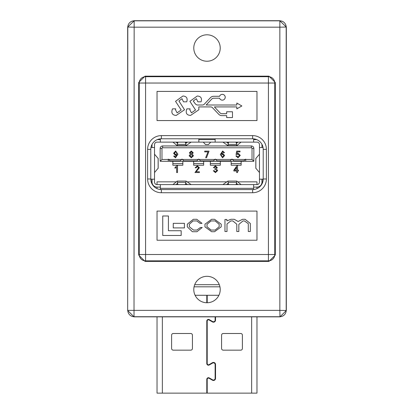 <?xml version="1.0" encoding="UTF-8"?>
<svg xmlns="http://www.w3.org/2000/svg" width="414" height="414" viewBox="0 0 414 414"><rect width="100%" height="100%" fill="white"/><g stroke="black" fill="none" stroke-linecap="round" stroke-linejoin="round"><path stroke-width="0.62" d="M194.694 284.703L219.306 284.703M218.908 295.28L195.092 295.28M251.64 316.85L251.64 393.134L207.207 393.134L207.207 379.364A1.247 1.247 0 0 1 209.08 378.282L212.413 380.202A2.08 2.08 0 0 0 215.539 378.401L215.539 364.501A2.08 2.08 0 0 0 212.413 362.695L209.08 364.62A1.247 1.247 0 0 1 207.207 363.539L207.207 321.067A1.247 1.247 0 0 1 209.08 319.986L212.413 321.906A2.08 2.08 0 0 0 215.539 320.105L215.539 316.85M207.207 302.753L207.207 295.28M221.573 348.495L221.573 335.169A1.666 1.666 0 0 1 223.239 333.503L240.731 333.503A1.666 1.666 0 0 1 242.397 335.169L242.397 348.495A1.666 1.666 0 0 1 240.731 350.161L223.239 350.161A1.666 1.666 0 0 1 221.573 348.495M256.97 316.85L256.97 393.134L251.64 393.134M215.12 316.85L215.12 320.105A1.666 1.666 0 0 1 212.62 321.549L209.293 319.624A1.666 1.666 0 0 0 206.793 321.067L206.793 363.539A1.666 1.666 0 0 0 209.293 364.982L212.62 363.057A1.666 1.666 0 0 1 215.12 364.501L215.12 378.401A1.666 1.666 0 0 1 212.62 379.845L209.293 377.92A1.666 1.666 0 0 0 206.793 379.364L206.793 393.134L157.03 393.134L157.03 316.85M192.427 335.169L192.427 348.495A1.666 1.666 0 0 1 190.761 350.161L173.269 350.161A1.666 1.666 0 0 1 171.603 348.495L171.603 335.169A1.666 1.666 0 0 1 173.269 333.503L190.761 333.503A1.666 1.666 0 0 1 192.427 335.169M206.793 295.28L206.793 302.753M207.207 393.134L206.793 393.134M206.793 329.006L207.207 329.006M207.207 301.527L206.793 301.527M235.131 393.134L238.526 393.134M213.991 393.134L217.386 393.134M196.691 393.134L200.086 393.134M176.959 393.134L178.18 393.134M259.469 147.539L259.469 144.621A2.5 2.5 0 0 0 256.97 142.126L157.03 142.126A2.5 2.5 0 0 0 154.531 144.621L154.531 182.098A2.5 2.5 0 0 0 157.03 184.597L256.97 184.597A2.5 2.5 0 0 0 259.469 182.098L259.469 147.539L263.05 147.498M150.95 147.498L154.531 147.539M261.964 179.184L261.964 182.098L261.964 179.184M261.964 147.539L261.964 144.621A4.999 4.999 0 0 0 261.958 144.372M261.964 183.971L261.964 182.098A4.999 4.999 0 0 1 256.97 187.097L253.637 187.097M215.927 159.452L231.385 159.452L230.241 160.86L217.076 160.86L215.927 159.452A0.833 0.833 0 0 0 214.726 159.452L213.583 160.86L200.417 160.86L199.274 159.452A0.833 0.833 0 0 0 198.073 159.452L196.924 160.86L183.759 160.86L182.615 159.452A0.833 0.833 0 0 0 181.415 159.452L180.271 160.86L170.019 160.86L168.876 159.452A0.833 0.833 0 0 0 168.275 159.199L168.275 161.279L160.156 161.279L161.983 159.452L168.275 159.452M232.585 159.452L245.124 159.452L243.981 160.86L233.729 160.86L232.585 159.452A0.833 0.833 0 0 0 231.385 159.452M160.156 161.279L160.156 148.455A2.5 2.5 0 0 1 162.65 145.956L251.35 145.956A2.5 2.5 0 0 1 253.844 148.455L253.844 161.279L245.725 161.279L245.725 159.199A0.833 0.833 0 0 0 245.124 159.452M245.725 159.452L252.017 159.452L252.017 148.455A0.673 0.673 0 0 0 251.35 147.782L162.65 147.782A0.673 0.673 0 0 0 161.983 148.455L161.983 159.452M168.876 159.452L181.415 159.452M182.615 159.452L198.073 159.452M199.274 159.452L214.726 159.452M259.469 186.424L259.469 187.061M154.531 187.061L154.531 186.424M152.036 183.971L152.036 182.098A4.999 4.999 0 0 0 157.03 187.097L160.363 187.097M152.036 179.184L152.036 182.098L152.036 179.184M152.041 144.372A4.999 4.999 0 0 0 152.036 144.621L152.036 147.539M253.844 161.279L252.017 159.452M245.725 161.279L168.275 161.279M255.862 168.255L259.469 172.524M259.469 154.199L255.862 158.469M226.479 142.126L227.928 143.135L228.114 142.126M236.601 142.126L236.756 143.135L237.998 142.126M236.648 142.654L236.736 143.135M227.954 143.135L228.057 142.654M241.062 142.126L236.772 145.63L236.363 142.913L235.835 142.126M228.916 142.126L228.388 142.902L227.912 145.63L222.908 142.131M236.772 145.63L227.912 145.63M160.363 139.627L157.248 139.627M198.839 139.627L215.161 139.627M256.752 139.627L253.637 139.627M187.521 184.597L186.072 183.583L185.886 184.597M177.399 184.597L177.244 183.583L176.002 184.597M177.352 184.07L177.264 183.583M186.046 183.583L185.943 184.07M172.938 184.597L177.228 181.089L177.637 183.806L178.165 184.597M185.084 184.597L185.612 183.816L186.088 181.089L191.092 184.592M177.228 181.089L186.088 181.089M215.161 138.793L215.161 142.126M253.637 138.84L253.637 142.126M160.363 184.597L160.363 189.514M198.839 142.126L198.839 138.793M160.363 138.84L160.363 142.126M253.637 184.597L253.637 189.514M150.789 179.184L154.531 179.184M259.469 179.184L263.211 179.184M235.835 184.597L236.363 183.806L236.772 181.089L241.062 184.592M222.908 184.597L227.912 181.089L236.772 181.089M227.912 181.089L228.388 183.816L228.916 184.597M237.998 184.597L236.756 183.583L236.601 184.597M228.114 184.597L227.928 183.583L226.479 184.597M228.057 184.07L227.954 183.583M236.736 183.583L236.648 184.07M178.165 142.126L177.637 142.913L177.228 145.63L172.938 142.131M191.092 142.126L186.057 145.64L177.228 145.63M186.088 145.63L185.612 142.902L185.084 142.126M176.002 142.126L177.244 143.135L177.399 142.126M185.886 142.126L186.072 143.135L187.521 142.126M185.943 142.654L186.046 143.135M177.264 143.135L177.352 142.654M208.47 144.553L210.747 142.131L203.253 142.131L205.53 144.553M158.138 158.469L154.531 154.199M154.531 172.524L158.138 168.255M157.03 187.097L157.03 188.634M176.297 181.849L157.03 181.849L157.03 184.597M256.97 188.634L256.97 187.097M237.703 181.849L256.97 181.849L256.97 184.597M226.831 181.849L187.169 181.849M262.134 179.184L262.134 183.645M151.866 179.184L151.866 183.645M210.333 161.279L210.333 165.233L220.326 165.233L220.326 163.587L210.333 163.587M220.326 161.279L220.326 163.587M231.152 161.279L231.152 165.233L241.145 165.233L241.145 163.587L231.152 163.587M241.145 161.279L241.145 163.587M193.674 161.279L193.674 165.233L203.667 165.233L203.667 161.279M172.855 161.279L172.855 165.233L182.848 165.233L182.848 161.279M182.015 159.199L182.015 159.504M231.985 159.199L231.985 159.504M177.502 165.791L177.502 172.545L176.638 172.545L176.638 167.266L174.993 168.219L174.993 167.437L176.985 165.791L177.502 165.791M199.393 171.763L199.393 172.545L194.978 172.545L198.529 167.722L197.292 166.573L196.019 167.872L195.154 167.779L197.312 165.879L199.393 167.727L196.107 171.763L199.393 171.763M216.387 168.922L217.65 170.568L215.425 172.628L213.324 170.754L214.188 170.64L215.456 171.934L216.786 170.594L215.466 169.342L214.882 169.429L214.975 168.648L216.439 167.577L215.409 166.573L214.276 167.784L213.412 167.634L215.383 165.879L217.303 167.598L216.387 168.922M238.417 170.206L238.417 170.987L237.553 170.987L237.553 172.545L236.684 172.545L236.684 170.987L233.832 170.987L233.832 170.206L236.839 165.879L237.553 165.879L237.553 170.206L238.417 170.206M234.629 170.206L236.684 170.206L236.684 167.251L234.629 170.206M177.047 154.577L175.495 155.447L173.569 153.278L175.639 151.032L177.896 154.225L175.52 157.781L173.657 156.114L174.522 156.052L175.572 157.087L177.047 154.577M175.702 154.665L176.944 153.216L175.722 151.726L174.434 153.278L175.702 154.665M192.246 154.117L193.473 155.804L191.309 157.781L189.146 155.783L190.393 154.137L189.405 152.761L191.294 151.032L193.214 152.782L192.246 154.117M191.309 153.801L192.344 152.782L191.304 151.726L190.269 152.74L191.309 153.801M191.315 157.087L192.608 155.799L191.294 154.494L190.01 155.783L191.315 157.087M209.044 151.12L206.539 157.693L205.67 157.693L207.994 151.897L204.718 151.897L204.718 151.12L209.044 151.12M221.143 154.246L222.716 153.366L224.621 155.509L222.566 157.781L220.295 154.577L222.654 151.032L224.533 152.688L223.669 152.761L222.597 151.726L221.143 154.246M222.541 157.087L223.757 155.586L222.515 154.148L221.247 155.545L222.541 157.087M237.346 151.897L236.999 153.718L238.247 153.283L240.28 155.426L238.009 157.781L235.871 155.938L236.736 155.876L238.024 157.087L239.416 155.519L238.019 154.06L236.824 154.665L236.042 154.572L236.694 151.12L240.022 151.12L240.022 151.897L237.346 151.897M256.97 120.562L256.97 91.416L157.03 91.416L157.03 120.562L256.97 120.562M157.03 240.229L256.97 240.229L256.97 211.083L157.03 211.083L157.03 240.229M286.328 27.045L279.848 27.174L279.848 20.829L286.328 27.045L286.328 310.5L279.978 316.85L134.022 316.85L127.672 310.5L127.802 27.174A6.345 6.345 -45 0 1 134.152 20.829L279.848 20.829A6.345 6.345 45 0 1 286.198 27.174L286.198 310.371A6.345 6.345 135 0 1 279.848 316.72L134.152 316.72A6.345 6.345 -135 0 1 127.802 310.371L279.848 310.371L279.848 27.174L134.152 27.174L134.022 316.85M127.672 27.045L134.152 20.829L134.152 27.174L127.672 27.045L127.672 310.5M279.978 20.7L134.022 20.7M220.222 48.014A13.222 13.222 0 0 1 200.392 59.466A13.222 13.222 0 0 1 200.392 36.567A13.222 13.222 0 0 1 220.222 48.014M220.222 289.531A13.222 13.222 0 0 1 200.392 300.983A13.222 13.222 0 0 1 200.392 278.084A13.222 13.222 0 0 1 220.222 289.531M275.31 255.055L275.31 82.495L274.761 83.038L274.761 254.506A6.345 6.345 135 0 1 268.417 260.856L145.583 260.856A6.345 6.345 -135 0 1 139.239 254.506L139.239 83.038A6.345 6.345 -45 0 1 145.583 76.693L268.417 76.693A6.345 6.345 45 0 1 274.761 83.038L145.583 83.038L145.583 254.506L268.417 254.506L268.417 76.693L268.96 76.15L145.04 76.15L145.583 76.693L145.583 83.038L139.239 83.038L138.69 82.495L138.69 255.055L139.239 254.506L145.583 254.506L145.583 260.856L145.04 261.4L268.96 261.4L268.417 260.856L268.417 254.506L274.761 254.506L275.31 255.055L268.96 261.4M145.04 261.4L138.69 255.055M138.69 82.495L145.04 76.15M268.96 76.15L275.31 82.495M147.612 178.983L150.784 178.983A10.578 10.578 0 0 0 161.362 189.56L252.638 189.56A10.578 10.578 0 0 0 263.216 178.983L263.216 149.371A10.578 10.578 0 0 0 252.638 138.793L161.362 138.793A10.578 10.578 0 0 0 150.784 149.371L150.784 178.983A10.578 10.578 0 0 0 161.362 189.56L161.362 192.733A13.75 13.75 0 0 1 147.612 178.983L147.612 149.371A13.75 13.75 0 0 1 161.362 135.621L252.638 135.621A13.75 13.75 0 0 1 266.388 149.371L266.388 178.983A13.75 13.75 0 0 1 252.638 192.733L161.362 192.733M190.559 115.423L198.875 109.762L198.787 106.915L210.71 106.915A2.422 2.422 0 0 1 212.47 107.676L218.711 114.264A4.337 4.337 0 0 0 221.857 115.62L226.67 115.62L226.67 117.566L232.477 117.566L232.477 111.764L226.67 111.764L226.67 113.705L221.857 113.705A2.422 2.422 0 0 1 220.098 112.95L214.39 106.915L236.829 106.915L236.829 108.861L241.854 105.958L236.829 103.06L236.829 105.001L206.151 105.001L211.859 98.972A2.422 2.422 0 0 1 213.619 98.211L219.58 98.211A2.903 2.903 0 0 0 224.041 99.588A2.903 2.903 0 0 0 224.041 94.92A2.903 2.903 0 0 0 219.58 96.296L213.619 96.296A4.337 4.337 0 0 0 210.472 97.652L204.231 104.245A2.422 2.422 0 0 1 202.472 105.001L197.048 105.001L195.527 104.121L193.26 101.016L196.355 98.687L197.82 101.818L201.085 101.818C202.172 98.206 200.909 96.265 197.281 96.001L189.881 101.337L195.532 109.979L191.449 112.851L189.803 109.762L190.114 108.856L186.849 108.856L186.497 109.876C185.601 113.364 186.957 115.216 190.559 115.423M176.214 115.423L184.525 109.762L178.915 101.016L182.01 98.687L183.469 101.818L186.74 101.818C187.827 98.206 186.559 96.265 182.936 96.001L175.536 101.337L181.187 109.979L177.104 112.851L175.453 109.762L175.769 108.856L172.503 108.856L172.152 109.876C171.256 113.364 172.612 115.216 176.214 115.423M162.738 215.984L162.738 235.488L181.172 235.488L181.172 230.733L168.415 230.733L168.415 215.984L162.738 215.984M173.269 223.327L173.269 227.912L184.421 227.912L184.421 223.327L173.269 223.327M214.54 219.285L211.632 219.285L204.966 224.181L204.966 226.825L211.632 231.721L214.54 231.721L221.205 226.825L221.205 224.181L214.54 219.285M219.172 226.706L219.172 224.3L215.156 220.941L211.021 220.941L207 224.3L207 226.706L211.021 230.065L215.156 230.065L219.172 226.706M224.962 219.477L224.962 231.529L226.996 231.529L226.996 223.964L230.8 220.941L232.834 220.941L236.808 224.228L236.808 231.529L238.837 231.529L238.837 224.393L242.997 220.941L244.436 220.941L248.291 223.684L248.291 231.529L250.325 231.529L250.325 223.446L245.052 219.285L242.594 219.285L238.128 221.506L234.226 219.285L230.945 219.285L226.903 220.895L226.851 219.477L224.962 219.477M200.355 227.534L196.883 230.065L193.457 230.065L189.343 226.758L189.343 224.228L193.053 220.941L196.785 220.941L200.143 223.42L202.037 223.379L196.764 219.285L193.359 219.285L187.309 224.155L187.309 226.851L192.365 231.721L196.955 231.721L202.249 227.488L200.355 227.534M194.062 286.819L219.937 286.819M162.36 316.85L162.36 393.134M206.793 390.635L207.207 390.635M255.862 158.324L255.862 168.394M236.492 144.419L228.233 144.419M236.72 145.63L227.969 145.63M177.508 182.3L185.767 182.3M177.28 181.089L186.031 181.089M253.637 188.344L160.363 188.344M236.72 181.089L227.969 181.089M236.492 182.3L228.233 182.3M228.311 184.597L228.388 183.816M236.363 183.806L236.435 184.597M185.612 183.816L185.689 184.597M177.565 184.597L177.637 183.806M177.28 145.63L186.031 145.63M177.508 144.419L185.767 144.419M185.689 142.126L185.612 142.902M177.637 142.913L177.565 142.126M228.388 142.902L228.311 142.126M236.435 142.126L236.363 142.913M208.537 144.553L205.463 144.553M158.138 158.324L158.138 168.394M253.844 148.455L252.017 148.455M251.35 147.782L251.35 145.956M162.65 147.782L162.65 145.956M161.983 148.455L160.156 148.455M193.674 163.587L203.667 163.587M172.855 163.587L182.848 163.587M245.725 159.504L245.078 159.504M232.632 159.504L231.338 159.504M215.973 159.504L214.68 159.504M199.32 159.504L198.027 159.504M182.662 159.504L181.368 159.504M168.922 159.504L168.275 159.504M279.978 316.85L279.848 310.371L286.328 310.5M252.638 192.733L252.638 189.56A10.578 10.578 0 0 0 263.216 178.983L266.388 178.983M161.362 135.621L161.362 138.793A10.578 10.578 0 0 0 150.784 149.371L147.612 149.371M266.388 149.371L263.216 149.371A10.578 10.578 0 0 0 252.638 138.793L252.638 135.621M255.831 158.396L255.831 168.322M208.506 144.569L205.494 144.569M158.169 158.396L158.169 168.322"/></g></svg>
